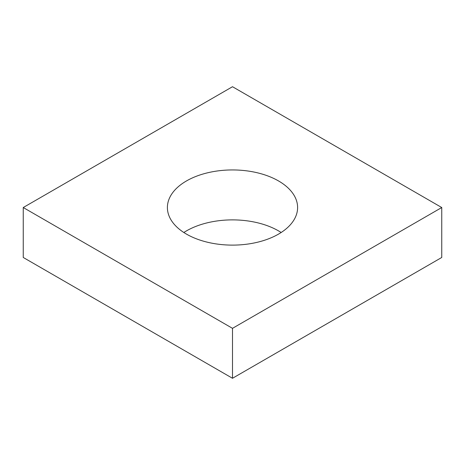 <?xml version="1.0" encoding="UTF-8"?>
<svg xmlns="http://www.w3.org/2000/svg" width="465" height="465" viewBox="0 0 465 465"><rect width="100%" height="100%" fill="white"/><g stroke="black" fill="none" stroke-linecap="round" stroke-linejoin="round"><path stroke-width="0.7" d="M441.75 207.53L232.5 86.722L23.25 207.53L23.25 257.471L232.5 378.277L441.75 257.471L441.75 207.53L232.5 328.337L232.5 378.277M23.25 207.53L232.5 328.337M186.465 234.11A65.106 37.589 0 0 0 257.412 242.253A65.106 37.589 0 0 0 297.606 207.53A65.106 37.589 0 0 0 232.5 169.94A65.106 37.589 0 0 0 167.394 207.53A65.106 37.589 0 0 0 186.465 234.11M281.162 232.5A65.106 37.589 0 0 0 183.838 232.5"/></g></svg>
